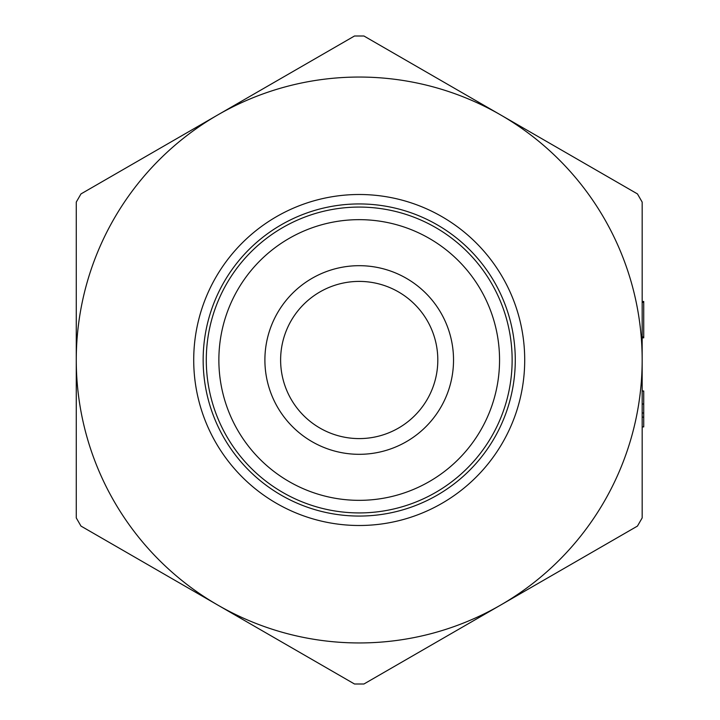<?xml version="1.0" encoding="UTF-8"?>
<svg xmlns="http://www.w3.org/2000/svg" width="720" height="720" viewBox="0 0 720 720"><rect width="100%" height="100%" fill="white"/><g stroke="black" fill="none" stroke-linecap="round" stroke-linejoin="round"><path stroke-width="1.08" d="M643.734 336.942L643.734 337.833L642.168 337.833L642.168 336.942L643.734 336.942L643.734 301.473L642.168 301.473M642.168 426.906L643.734 426.906L643.734 417.15L642.168 417.15L642.168 390.996L643.734 390.996L643.734 404.01L642.168 404.01M642.168 360L642.168 517.914L637.452 526.086L500.688 605.043A282.951 282.951 0 0 0 500.688 114.957A282.951 282.951 0 0 0 217.737 114.957L354.501 36L363.933 36L637.452 193.914L642.168 202.086L642.168 360M363.933 684L354.501 684L80.982 526.086L76.266 517.914L76.266 360A282.951 282.951 0 0 0 500.688 605.043L363.933 684M76.266 202.086L80.982 193.914L217.737 114.957A282.951 282.951 0 0 0 76.266 360L76.266 202.086M515.277 360A156.06 156.06 0 0 0 281.187 224.847A156.06 156.06 0 0 0 281.187 495.153A156.06 156.06 0 0 0 515.277 360M280.62 360A78.597 78.597 0 0 1 398.511 291.933A78.597 78.597 0 0 1 398.511 428.067A78.597 78.597 0 0 1 280.62 360M264.897 360A94.32 94.32 0 0 0 406.368 441.684A94.32 94.32 0 0 0 406.368 278.316A94.32 94.32 0 0 0 264.897 360M499.554 360A140.346 140.346 0 0 1 289.044 481.545A140.346 140.346 0 0 1 289.044 238.455A140.346 140.346 0 0 1 499.554 360M512.136 360A152.919 152.919 0 0 0 282.753 227.565A152.919 152.919 0 0 0 282.753 492.435A152.919 152.919 0 0 0 512.136 360M643.734 417.15L643.734 404.01M643.734 412.992L642.168 412.992M643.734 302.364L642.168 302.364M524.709 360A165.492 165.492 0 0 0 276.471 216.675A165.492 165.492 0 0 0 276.471 503.325A165.492 165.492 0 0 0 524.709 360"/></g></svg>
